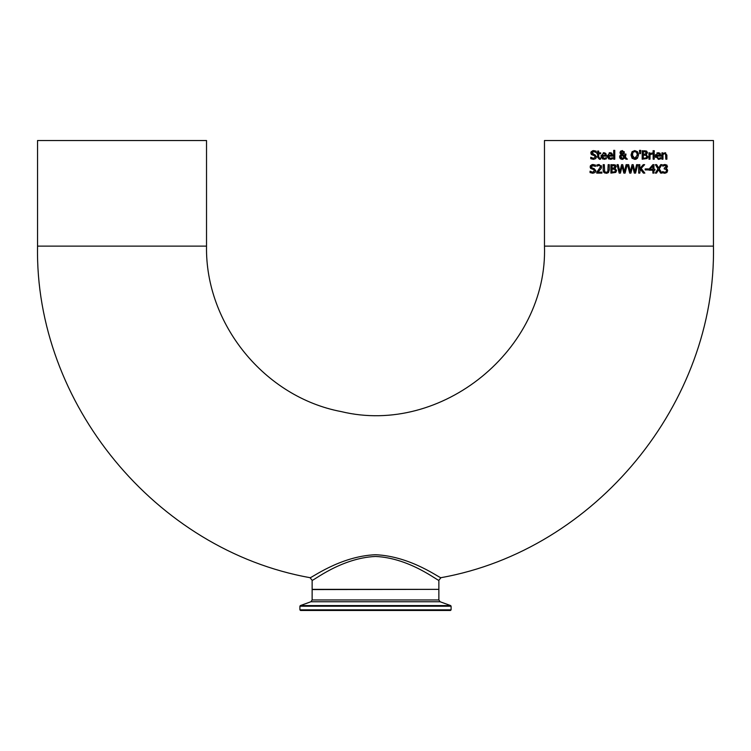 <?xml version="1.0" encoding="UTF-8"?>
<svg xmlns="http://www.w3.org/2000/svg" width="751" height="751" viewBox="0 0 751 751"><rect width="100%" height="100%" fill="white"/><g stroke="black" fill="none" stroke-linecap="round" stroke-linejoin="round"><path stroke-width="1.13" d="M666.306 166.975L665.893 165.718L664.87 165.464L662.757 166.196L662.757 165.004L664.954 164.478L667.085 165.286M666.193 168.337L667.658 170.599L666.907 172.505L664.832 173.284L662.523 172.768L662.523 171.566L664.757 172.308L666.043 171.838L666.503 170.524L665.996 169.294L664.25 168.994L664.25 168.055L666.344 166.638L664.87 165.464M666.24 169.538L664.729 168.994M667.066 169.041L667.658 170.599L667.066 169.041L665.93 168.496M666.738 164.957L667.395 167.126M666.907 172.505L664.832 173.284L662.523 172.768M662.607 171.566L664.757 172.308L666.043 171.838L666.503 170.524L665.996 169.294M666.344 166.638L665.893 165.718M667.489 166.525L665.93 168.412M663.659 165.727L662.823 166.196M603.269 152.744L605.775 153.382L606.489 156.133L602.095 156.133L604.189 158.414L606.367 157.644L606.367 158.808L604.208 159.343L601.035 155.551M602.095 156.133L603.072 158.151M602.903 159.146L601.1 157.025M605.081 154.049L605.447 155.326L605.081 154.049L603.879 153.561L602.621 154.058L602.095 155.326L605.447 155.326L605.081 154.049L603.879 153.561L602.621 154.058L602.095 155.326M604.189 158.414L606.31 157.644M601.016 156.058L603.945 152.678L605.775 153.382L606.489 155.551M608.967 159.128L607.174 156.752M608.207 156.133L610.31 158.414L612.478 157.644L612.478 158.808L610.319 159.343L607.127 156.058L610.056 152.678L611.896 153.382L612.6 155.551L612.6 156.133L608.207 156.133L608.404 157.259M609.155 152.81L609.774 152.688M611.38 152.979L610.056 152.678M612.506 154.612L612.6 155.551M610.497 159.343L611.521 159.165M610.31 158.414L612.422 157.644M611.558 155.326L611.192 154.049L610 153.561L608.732 154.058L608.207 155.326L611.558 155.326L611.192 154.049L610 153.561L608.732 154.058L608.207 155.326M592.032 152.575L596.501 156.79L595.74 158.583L593.534 159.353L590.755 158.696L590.755 157.278L591.854 157.982M593.093 154.218L593.731 154.377M590.84 157.278L593.45 158.377L595.336 156.968L594.294 155.673L591.366 154.546L590.821 153.016L593.665 150.594L596.172 151.148L596.172 152.491L593.741 151.571L591.995 152.904L592.267 153.748M594.454 151.646L593.018 151.664M592.492 151.927L592.051 152.5M591.366 154.546L590.906 152.378M591.018 152.068L591.441 151.467M592.389 150.829L593.318 150.613M595.336 156.968L595.252 156.461M596.087 152.491L593.741 151.571M594.83 154.659L596.501 156.79L595.74 158.583M593.534 159.353L590.755 158.696M614.769 150.369L614.769 159.203L613.698 159.203L613.698 150.369L614.769 150.369M598.754 157.719L600.669 158.189L600.669 159.146L599.476 159.325L597.636 157.25L597.636 153.739L596.914 153.739L596.914 152.857L597.636 152.857L597.636 151.035L598.697 151.035L598.697 152.857L600.669 152.857L600.669 153.739L598.697 153.739L598.847 157.992L600.603 158.189M598.847 157.992L599.749 158.386L598.847 157.992L598.697 156.762M599.476 159.325L597.636 157.25M635.074 159.362L632.032 158.226L631.028 154.978L632.032 151.711L634.755 150.576L637.599 151.871M638.162 152.913L638.472 154.453M632.032 151.711L634.755 150.576L637.477 151.711L638.491 154.978L637.477 158.226L634.755 159.372L632.032 158.226M636.35 159.062L635.543 159.306M636.632 152.415L634.764 151.542L632.886 152.415L632.192 154.978L634.764 158.405L637.327 154.978L636.632 152.415L634.764 151.542L632.886 152.415L632.37 156.461M637.28 155.776L637.148 153.504M632.511 156.865L633.102 157.748M635.815 158.179L636.651 157.494M624.851 154.171L625.958 154.039L625.358 157.109L627.385 159.203L625.94 159.203L624.776 157.982L622.213 159.372L619.575 156.875L621.133 154.415L620.364 153.711M624.25 151.683L624.043 153.476L622.748 154.424L624.738 156.48L624.832 155.466M620.11 153.242L620.579 151.176L622.476 150.576M621.133 154.415L619.997 152.528L620.664 151.101M622.063 159.372L620.448 158.799M620.138 158.499L619.575 156.875L620.073 155.326M623.011 159.278L622.485 159.362M621.969 158.386L624.288 157.485L621.678 154.819L620.899 157.41M621.678 154.819L620.748 156.602L622.523 158.452L624.288 157.485L621.678 154.819L621.086 155.401M623.011 153.42L623.264 152.434L622.194 151.28L621.105 152.472L622.213 154.021L623.058 153.335L623.189 151.955M621.208 151.946L622.213 154.021L623.058 153.335L623.264 152.434L621.79 151.345M622.354 151.298L621.105 152.472L621.33 153.242M622.241 150.576L624.372 152.322L622.748 154.424M624.738 156.48L624.851 154.039M625.958 154.584L625.358 157.109M625.94 159.203L624.776 157.982M640.725 150.369L640.481 153.655L639.711 153.655L639.467 150.369L640.725 150.369L640.481 153.655M647.155 158.405L647.906 156.602L647.033 158.517L642.18 159.203L642.18 150.754L646.63 151.092L647.512 152.65L646.329 154.499L647.831 157.278M644.208 158.236L646.123 157.879L646.733 156.649L646.048 155.335L643.297 155.119L643.297 158.236L644.743 158.226M646.123 157.879L646.733 156.649L646.048 155.335L644.574 155.119M644.574 154.18L645.869 153.899L645.907 151.927L643.297 151.711L643.297 154.18L645.869 153.899L646.339 152.81L645.653 151.815M646.339 152.81L645.907 151.927L644.377 151.711M646.733 156.649L646.048 155.335M644.414 150.754L646.63 151.092M647.512 152.65L646.329 154.462M652.3 152.894L652.3 154.002L650.009 154.697L650.009 159.203L648.939 159.203L648.939 152.857L650.009 152.857L650.009 153.805L652.3 152.894M652.243 154.002L650.009 154.697M654.224 159.203L653.154 159.203L653.154 152.857L654.224 152.857L654.224 159.203M654.299 150.698L654.299 151.805L653.079 151.805L653.079 150.698L654.299 150.698M659.707 153.044L660.824 156.133L656.43 156.133L658.524 158.414L660.702 157.644L660.702 158.808L658.167 159.325M658.561 159.343L655.351 156.058L655.595 154.546M656.853 153.035L658.28 152.678L660.11 153.382L660.824 155.551M655.548 157.41L655.351 156.058L658.28 152.678M658.599 153.589L659.782 155.326L659.416 154.049L658.214 153.561L656.956 154.058L656.43 155.326L659.782 155.326L659.331 153.946M658.214 153.561L656.862 154.162M656.956 154.058L656.43 155.326M658.524 158.414L660.645 157.644M659.735 159.165L658.543 159.343M591.807 165.821L591.281 166.806L592.389 168.121L594.116 168.571L595.796 170.702L595.027 172.495L592.821 173.256L590.051 172.599L590.051 171.19L591.234 171.932M592.821 173.256L590.051 172.599M590.136 171.19L592.736 172.289L594.548 170.374M592.736 172.289L594.623 170.881L593.581 169.585L590.662 168.449L590.108 166.929L592.952 164.507L595.468 165.06L595.468 166.403L592.314 165.577M590.662 168.449L590.108 166.929M590.305 165.99L590.727 165.38M591.675 164.741L592.68 164.516M594.116 168.571L595.796 170.702L595.027 172.495M592.389 168.121L593.018 168.29M593.168 165.483L591.281 166.806L591.563 167.651M593.91 165.605L593.252 165.492M595.383 166.403L593.027 165.483M664.898 152.678L666.879 155.081L666.879 159.203L665.808 159.203L665.602 154.162L664.616 153.692L662.973 154.462L662.973 159.203L661.903 159.203L661.903 152.857L662.973 152.857L662.973 153.561L665.677 152.819M665.808 155.579L665.602 154.162L664.616 153.692M604.771 173.03L603.588 171.998M609.286 169.933L608.479 172.505L606.226 173.284L603.982 172.505L603.175 169.933L603.175 164.657L604.302 164.657L604.658 171.641L606.226 172.326L607.803 171.641L608.169 164.657L609.286 164.657L609.286 169.933L608.197 172.749M603.306 171.266L603.175 170.139M607.193 173.19L606.423 173.284M606.226 172.326L607.803 171.641L608.169 169.961M601.307 165.652L601.119 168.496L598.547 171.388M598.265 171.66L597.758 172.129L601.908 172.129L601.908 173.106L596.698 173.106L596.726 171.885M600.387 167.182L599.993 165.802L598.96 165.464L596.876 166.196L596.876 164.985L599.035 164.478L601.56 166.806L601.119 168.496L597.758 172.129M597.758 165.727L596.942 166.196M597.787 170.871L600.406 166.863L599.993 165.802M596.876 164.985L599.035 164.478M596.698 171.913L598.735 169.876M627.216 164.657L625.095 173.106L623.828 173.106L622.11 166.093L620.439 173.106L619.2 173.106L617.04 164.657L618.195 164.657L619.894 171.66L621.575 164.657L622.72 164.657L624.419 171.744L626.109 164.657L627.216 164.657M623.828 173.106L622.11 166.093M619.2 173.106L617.04 164.657M624.419 171.744L626.109 164.657M619.894 171.66L621.575 164.657M615.05 168.412L616.627 170.515L615.754 172.42L610.901 173.106L610.901 164.657L615.351 165.004L616.233 166.562L615.05 168.412L616.627 170.515L615.754 172.42M614.797 164.779L616.233 166.562L615.05 168.374M614.956 169.36L612.018 169.031L612.018 172.148L614.844 171.791L615.454 170.561L614.769 169.247L613.295 169.031M615.407 171.031L614.769 169.247M613.295 168.093L614.59 167.811L614.628 165.84L612.018 165.614L612.018 168.093L614.59 167.811L615.06 166.722L614.111 165.661M615.06 166.722L614.628 165.84L615.06 166.722M612.929 172.148L614.844 171.791L615.454 170.561M613.135 164.657L615.351 165.004M644.856 173.106L643.4 173.106L640.312 169.182L639.814 173.106L638.697 173.106L638.697 164.657L639.814 164.657L639.814 168.543L643.278 164.657L644.649 164.657L641.157 168.431L644.856 173.106L641.157 168.431L644.649 164.657M640.312 169.182L639.814 169.735M633.196 164.657L634.895 171.744L636.585 164.657L637.693 164.657L635.562 173.106L634.304 173.106L632.586 166.093L630.915 173.106L629.667 173.106L627.517 164.657L628.671 164.657L630.371 171.66L632.051 164.657L633.196 164.657L634.895 171.744M628.671 164.657L630.371 171.66M629.667 173.106L627.517 164.657M632.586 166.093L630.915 173.106M637.693 164.657L635.562 173.106M654.938 169.294L654.938 170.205L653.933 170.205L653.933 173.106L652.844 173.106L652.844 170.205L649.117 170.205L649.117 169.013L652.891 164.657L653.933 164.657L653.933 169.294L654.938 169.294M652.844 165.999L650.009 169.294L652.844 169.294L652.844 165.999L650.009 169.294M648.385 169.923L645.184 169.923L645.184 168.9L648.385 168.9L648.385 169.923M661.922 173.106L660.636 173.106L658.58 169.735L656.487 173.106L655.276 173.106L657.97 168.881L655.36 164.657L656.646 164.657L658.655 167.971L660.711 164.657L661.922 164.657L659.284 168.825L661.922 173.106L659.284 168.825L661.922 164.657M658.58 169.735L656.487 173.106M656.646 164.657L658.655 167.971M206.525 246.131L206.525 140.521L37.55 140.521L37.55 246.131L206.525 246.131C205.098 324.028 264.662 397.195 341.236 411.595C441.597 435.946 547.967 349.356 544.475 246.131L544.475 140.521L713.45 140.521L713.45 246.131C716.379 403.034 595.487 550.145 440.997 577.669C440.875 579.152 411.445 556.191 375.5 554.736C339.555 556.191 310.125 579.152 310.003 577.669L312.134 580.26C312.256 581.79 340.832 557.965 375.5 556.463C410.168 557.965 438.744 581.79 438.866 580.26L440.997 577.669M312.134 580.26L312.134 589.357L438.866 589.357L438.866 580.26M377.791 610.479L450.459 610.479L451.098 609.85L299.902 609.85L300.541 610.479L377.791 610.479M544.475 246.131L713.45 246.131M299.902 609.85L299.902 606.198L451.098 606.198L450.675 605.597L300.325 605.597L310.886 601.758L440.114 601.758L438.866 599.965L312.134 599.965L312.134 589.573L438.659 589.357M438.866 599.965L438.866 589.573M451.098 609.85L451.098 606.198M299.902 606.198L300.325 605.597M440.114 601.758L450.675 605.597M310.886 601.758L312.134 599.965M37.55 246.131C34.621 403.034 155.513 550.145 310.013 577.669"/></g></svg>
